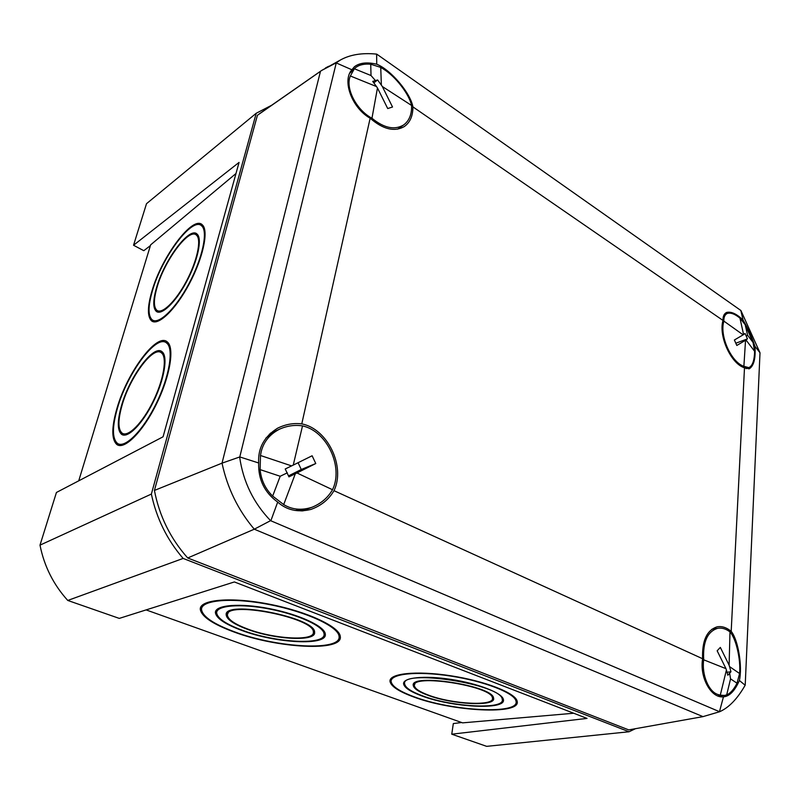 <?xml version="1.0" encoding="UTF-8"?>
<svg xmlns="http://www.w3.org/2000/svg" width="800" height="800" viewBox="0 0 800 800"><rect width="100%" height="100%" fill="white"/><g stroke="black" fill="none" stroke-linecap="round" stroke-linejoin="round"><path stroke-width="1.2" d="M271.62 105.28L256.22 113.26L151.37 494.07C156.53 518.4 167.11 539.86 183.13 558.43L67.76 600.45L119.29 618.4L234.36 581.95L587.04 718.4L451.76 734.19L453.32 723.57L461.63 722.52M150.4 245.62L143.8 250.69L133.54 245.25L239.06 162.41L163.08 436.79L56.43 492.47L40 545.14C44.2 566.2 53.45 584.64 67.76 600.45M235.98 173.52L150.63 244.86L78.73 480.83M146.1 609.91L462.58 722.86L573.69 713.24M183.13 558.43L629.03 731.76L486.66 746.35L451.76 734.19M133.54 245.25L146.5 203.7L256.22 113.26M413.46 696.88C452.11 711.58 521.43 715.2 517.14 701.24C515.82 693.06 484.94 680.94 450.43 675.72C415.91 670.4 388.49 673.51 390.03 681.6C391.19 686.48 399 691.57 413.46 696.88M234.01 631.99C277.59 648.38 343.07 651.91 340.3 636.57C339.83 626.87 307.42 611.58 269.36 604.2C231.3 596.69 199.66 599.48 200.26 609.24C201.42 616.51 212.67 624.09 234.01 631.99M151.87 291.32C147.42 306.72 147.29 316.54 151.47 320.79C157.9 326.52 175.45 309.92 189.2 284.02C203.04 258.19 208.93 230.7 202.42 224.94C193.11 214.47 161.5 256.92 151.87 291.32M116.93 408.44C111.45 427.58 111.45 439.63 116.92 444.57C124.46 450.16 142.94 431.71 156.49 403.95C170.14 376.25 174.79 347.54 167.27 341.92C156.93 332.17 127.09 372.51 116.93 408.44M151.37 494.07L40 545.14M629.03 731.76L635.49 728.69M234.63 631.86C277.45 647.96 341.78 651.43 339.06 636.37C338.6 626.84 306.75 611.82 269.38 604.57C232.01 597.2 200.92 599.94 201.52 609.53C202.65 616.66 213.69 624.1 234.63 631.86M247.73 629.05C274.56 639.26 315.1 641.39 313.35 632.07C314.83 617.76 224.42 600.08 227.45 615.31C228.14 619.65 234.9 624.23 247.73 629.05M247.09 629.18C274.69 639.68 316.39 641.88 314.59 632.29C316.12 617.57 223.08 599.37 226.2 615.04C226.91 619.51 233.87 624.23 247.09 629.18M242.23 630.23C275.73 642.92 326.22 645.59 324.06 633.9C323.73 626.4 298.72 614.67 269.63 609.04C240.54 603.3 216.15 605.39 216.66 612.94C217.53 618.43 226.05 624.19 242.23 630.23M241.59 630.36C275.87 643.34 327.51 646.08 325.3 634.11C324.96 626.44 299.38 614.44 269.61 608.67C239.83 602.8 214.89 604.94 215.4 612.67C216.3 618.29 225.03 624.19 241.59 630.36M414.15 696.8C452.11 711.25 520.22 714.8 515.99 701.1C514.7 693.06 484.37 681.16 450.49 676.03C416.59 670.8 389.64 673.85 391.16 681.81C392.3 686.59 399.96 691.58 414.15 696.8M428.51 695.14C452.31 704.3 495.17 706.46 492.42 697.97C492.15 685.88 410.06 673.31 414.45 685.92C415.15 688.84 419.84 691.91 428.51 695.14M427.81 695.22C452.3 704.64 496.38 706.86 493.56 698.13C493.28 685.68 408.8 672.75 413.33 685.73C414.05 688.73 418.87 691.9 427.81 695.22M422.48 695.83C452.19 707.22 505.61 709.95 502.23 699.3C501.89 684.19 399.16 668.5 404.74 684.24C405.63 687.92 411.54 691.78 422.48 695.83M421.78 695.91C452.18 707.55 506.82 710.35 503.37 699.45C502.35 693 478.08 683.51 451.08 679.41C424.07 675.23 402.37 677.62 403.62 684.04C404.52 687.81 410.58 691.77 421.78 695.91M117.47 408.09C112.12 426.79 112.12 438.55 117.45 443.38C124.83 448.85 142.9 430.81 156.13 403.68C169.47 376.62 174.02 348.55 166.66 343.06C156.57 333.54 127.39 372.97 117.47 408.09M122.11 405.09C117.89 419.96 117.89 429.31 122.11 433.14C128.04 437.58 142.51 423.07 153.08 401.41C163.73 379.8 167.41 357.29 161.47 352.9C153.44 345.32 130.02 376.92 122.11 405.09M121.57 405.44C117.22 420.75 117.22 430.38 121.57 434.32C127.66 438.88 142.55 423.96 153.43 401.67C164.39 379.43 168.18 356.27 162.07 351.76C153.8 343.96 129.71 376.46 121.57 405.44M152.4 290.9C148.06 305.94 147.93 315.53 152.01 319.68C158.31 325.3 175.46 309.05 188.89 283.75C202.41 258.51 208.18 231.64 201.8 226.01C192.72 215.78 161.81 257.27 152.4 290.9M157.05 287.32C153.62 299.27 153.52 306.89 156.75 310.19C161.8 314.73 175.56 301.64 186.28 281.43C197.07 261.28 201.71 239.76 196.57 235.26C189.36 227.1 164.56 260.33 157.05 287.32M156.51 287.73C152.98 300.04 152.87 307.89 156.2 311.29C161.4 315.96 175.55 302.5 186.58 281.7C197.69 260.96 202.46 238.82 197.18 234.19C189.75 225.79 164.23 259.98 156.51 287.73M303.84 509.98L302.92 510.9M304.6 509.8L302.47 510.93M257.42 115.29L320.47 71.33L222.03 463.15C227.35 488.08 238.1 510.09 254.28 529.2L702.98 716.63L628.74 729.89L187.72 557.98C170.53 538.7 159.42 516.19 154.42 490.44L257.42 115.29L260.59 112.97M154.42 490.44L222.03 463.15L239.79 456.94L258.68 462.98C257.81 448.18 264.15 436.56 277.7 428.14C285.65 424.27 293.67 422.86 301.77 423.89C327.63 428.79 345.74 466.54 333.99 490.68L702.62 658.74C699.37 677.35 711.25 698.66 723.47 696.79L719.47 711.68L270.57 520.66L254.28 529.2L187.72 557.98M702.98 716.63L719.56 711.76C728.88 707.68 737.41 698.83 745.16 685.23L739.38 680.5C742.61 666.61 738.12 639.65 731.19 631.35C726.5 627.46 721.8 625.96 717.1 626.85C706.76 630.2 701.93 640.83 702.62 658.74M731.19 631.35L744.49 367.77C731.04 363.92 718.3 335.93 723.01 320.45L412.9 106.87C410.58 93.14 390.81 69.74 376.75 64.23L376.63 54.11C361.99 52.66 349.83 54.67 340.16 60.15L336.29 62.78L239.79 456.94M301.77 423.89L370.15 118.22C382.89 129.27 394.2 132.09 404.09 126.69C410 122.65 412.93 116.04 412.9 106.87M376.86 54.22L740.89 310.5L760 352.78L745.22 685M333.99 490.68C328.85 499.45 321.22 505.68 311.08 509.37C298 512.65 286.87 510.22 277.69 502.09L270.86 520.74M760 352.78L754.97 346.34C755.76 358.55 753.82 366.05 749.15 368.84L744.49 367.77M739.38 680.5C735.02 690.42 729.99 695.84 724.28 696.76L723.47 696.79M340.16 60.15L321.59 70.49L336.29 62.78M270.57 520.66C253.52 502.95 243.22 481.8 239.67 457.22M336.29 62.95L351.88 69.77C341.84 80.71 352.03 108.09 370.15 118.22M258.68 462.98C258.14 479.45 264.48 492.49 277.69 502.09M270.52 433.1L272.29 432.74M325.44 68L328.63 66.3M723.01 320.45C722.85 316.45 724.02 313.79 726.52 312.47C731.12 311.29 736.64 313.82 743.08 320.07L740.81 310.4M351.88 69.77L354.41 66.76C359.63 62.75 367.08 61.91 376.75 64.23M754.97 346.34C751.76 336.73 747.8 327.98 743.08 320.07M373.83 82.84L377.6 79.97L372.73 81.4L376.5 86.56L350.36 75.99C345.02 87.93 356.21 109.94 371.96 118.25L377.47 87.96L387.72 108.55L392.53 107.01L382.33 86.51L411.6 105.47C411.84 114.34 409.21 120.82 403.71 124.91C394.67 130.35 384.09 128.13 371.96 118.25M350.36 75.99L354.36 68.76L371.03 75.54L370.72 64.22C364.36 63.67 359.35 64.78 355.69 67.54L354.36 68.76M370.72 64.22L380.74 67.4L381.36 85.11L382.33 86.51M411.6 105.47C409.21 94.34 395.88 76.74 383.59 69.16L380.74 67.4M350 73.05L355.69 67.54M377.47 87.96L376.5 86.56M381.36 85.11L377.6 79.97M375.39 80.52L371.03 75.54M287.33 472.83L280.19 476.26L260.13 469.62L260.47 455.49L291.59 465.9L285.22 468.98L288.95 476.87L295.31 473.77L283.7 504.58C292.17 509.72 301.64 510.6 312.12 507.22C321.04 503.56 327.84 497.73 332.52 489.73L296.96 472.96L315.77 463.53L312.12 455.77L293.25 465.1L302.51 425.89C326.97 431.1 343.73 466.92 332.52 489.73M283.7 504.58L272.66 496.08L280.19 476.26M260.13 469.62C261.11 479.99 265.29 488.81 272.66 496.08M302.51 425.89C294.9 424.73 287.36 425.77 279.89 429C269.98 434.02 263.76 441.53 261.22 451.53L260.47 455.49M265.95 438.02L275.08 431.24L279.89 429M312.12 507.22L307.62 508.88L294.93 510.47M291.59 465.9L293.25 465.1M296.96 472.96L295.31 473.77M288.56 475.87L301.27 469.5L315.77 463.53M301.27 469.5L298.07 462.72M735.82 343.23L747.46 338.87L745.08 333.48L743.59 334.55L739.97 318.15C735.01 314.03 730.79 312.45 727.31 313.42C724.87 314.6 723.72 317.16 723.87 321.11L743.15 334.85L734.39 340L736.81 345.47L745.54 340.27L743.88 366.34C731.08 362.14 719.34 335.64 723.87 321.11M739.97 318.15L745.2 324.69L747.54 335.16L753.04 342.44L745.2 324.69M753.04 342.44L754.61 351.3L745.98 339.96L745.54 340.27M743.88 366.34L748.88 367.63C752.16 366.03 754.04 361.44 754.52 353.86L754.61 351.3M745.98 339.96L747.46 338.87M746.51 336.08L747.54 335.16M729.66 673.45L730.56 678.87L726.68 694.9L724.52 695.43L720.28 695.19L726.41 670.05L727.83 675.23L730.95 671.76L729.54 666.6L739.58 673.52C740.92 659.74 736.07 638.6 729.99 631.89L729.12 665.22L720.33 647.41L717.16 650.8L725.98 668.67L703.69 659.8C702.76 641.86 707.48 631.35 717.87 628.26C721.9 627.63 725.94 628.84 729.99 631.89M727.06 672.29L730.95 671.76M739.58 673.52L737.01 683.21L730.56 678.87M726.68 694.9C730.46 693.29 733.91 689.39 737.01 683.21M703.69 659.8C701.6 674.51 708.55 691.84 718.09 694.55L720.28 695.19M724.26 695.46L717.89 695.81M726.41 670.05L725.98 668.67M729.12 665.22L729.54 666.6M339.53 634.11L339.06 636.37M200.88 606.84L200.26 609.24M228.33 611.75L227.83 613.78M313.77 630.12L313.35 632.07M226.59 613.46L226.2 615.04M217.69 608.85L217.13 611.06M324.51 631.8L324.06 633.9M215.89 610.74L215.4 612.67M516.26 699.26L515.99 701.1M390.46 679.31L390.03 681.6M415 682.86L414.71 684.48M492.67 696.38L492.42 697.97M413.59 684.24L413.33 685.73M502.49 697.59L502.23 699.3M403.95 682.21L403.62 684.04M169.11 344.23L166.66 343.06M122.14 445.34L119.48 444.23M118.99 445.44L116.92 444.57M163.75 353.97L161.47 352.9M126.19 434.87L123.76 433.84M123.26 435.04L121.57 434.32M203.92 227.15L201.8 226.01M156.32 321.76L154.06 320.67M153.56 321.8L151.47 320.79M198.54 236.31L196.57 235.26M160.48 312.01L158.41 311M157.9 312.12L156.2 311.29M310.35 509.59L311.08 509.37M277.02 428.51L277.7 428.14M321.59 70.49L259.38 113.81M351.47 71.17L350.6 71.86M403.71 124.91L397.63 129.16M271.71 433.1L269.34 434.2M303.93 509.95L301.17 510.97M727.31 313.42L724.12 314.69M748.88 367.63L746.04 368.64M718.86 695.9L718.34 695.97M717.87 628.26L711.76 629.31"/></g></svg>

